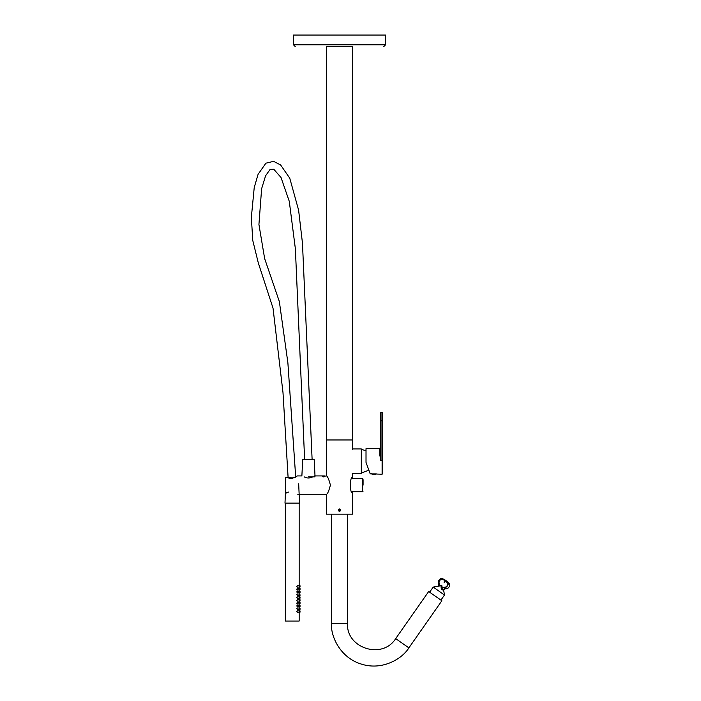 <?xml version="1.0" encoding="UTF-8"?>
<svg xmlns="http://www.w3.org/2000/svg" width="701" height="701" viewBox="0 0 701 701"><rect width="100%" height="100%" fill="white"/><g stroke="black" fill="none" stroke-linecap="round" stroke-linejoin="round"><path stroke-width="1.05" d="M331.45 514.175L331.45 623.461C330.627 636.412 340.195 657.652 361.217 664.049C382.098 670.866 402.12 658.958 408.876 647.873L441.867 600.757L428.679 591.513L395.688 638.629L408.876 647.873M435.268 596.139C442.787 601.397 442.787 601.397 435.268 596.139M351.771 46.555L327.192 46.555M385.515 44.829L293.491 44.829L293.491 35.05L385.515 35.05L385.515 44.829L383.789 46.555M438.546 586.141A5.748 2.874 -55 0 0 438.607 584.091L438.283 582.811A2.874 1.437 125 0 1 439.273 579.902A2.874 1.437 125 0 1 441.665 578.509A41.271 20.653 125 0 1 445.266 580.13L446.896 581.269A41.271 20.653 125 0 1 449.648 584.099A2.874 1.437 125 0 1 449.157 586.825A2.874 1.437 125 0 1 446.756 588.744L445.45 588.875A5.748 2.874 -55 0 0 442.953 590.084L441.288 588.919L440.947 585.721L433.183 587.087L444.487 595.009L443.54 589.646M445.266 580.13A41.271 20.653 125 0 1 448.018 582.952A2.874 1.437 125 0 1 447.527 585.677A2.874 1.437 125 0 1 445.126 587.604L443.821 587.736A5.748 2.874 -55 0 0 441.315 588.936L441.481 589.05M438.992 585.703A6.327 3.163 -55 0 0 439.01 583.723L438.686 582.443A2.305 1.148 125 0 1 439.474 580.113A2.305 1.148 125 0 1 441.385 579A40.693 20.364 125 0 1 444.933 580.603A40.693 20.364 125 0 1 447.65 583.39A2.305 1.148 125 0 1 447.256 585.563A2.305 1.148 125 0 1 445.337 587.105L444.031 587.236A6.327 3.163 -55 0 0 442.173 587.929L441.648 585.291L439.352 585.957M439.413 585.922A6.327 3.163 -55 0 0 439.413 584.012L439.089 582.733A2.305 1.148 125 0 1 439.877 580.402A2.305 1.148 125 0 1 441.796 579.289A40.693 20.364 125 0 1 445.135 580.743M442.226 587.894L441.814 585.493M444.224 581.856L444.101 582.654L444.811 582.268L444.925 581.48L444.224 581.856M352.445 449.692L352.445 46.555L326.561 46.555L326.561 439.974L352.445 439.974L326.561 439.974L326.561 475.926C327.665 476.47 328.944 479.537 330.399 485.11C328.953 490.709 327.674 493.784 326.561 494.328L297.802 494.328M287.647 477.434L287.454 477.337C291.178 480.185 297.513 476.032 297.224 475.926C297.522 476.023 291.187 480.194 287.454 477.337L285.719 477.337L285.719 492.917L285.719 477.337M288.602 492.032L286.297 492.672M322.688 476.645L324.835 476.514M304.129 476.846C306.994 478.371 309.868 478.371 312.751 476.846M287.576 477.32L285.438 477.583L287.576 477.32C292.562 478.327 295.726 477.88 297.066 475.97L296.935 476.207M361.322 472.991L368.218 470.406L368.218 468.408L370.198 473.841L382.106 474.218L382.106 460.312M363.083 485.127C363.083 492.295 363.083 492.295 363.083 485.127L363.083 479.782M322.846 476.443L325.124 475.926L314.337 475.926M324.87 476.268L322.495 476.382L325.098 476.023M322.25 476.636L325.124 476.408M322.25 476.698L325.115 476.478M324.642 476.662L322.968 476.627M323.389 476.864L324.274 476.803M338.557 510.065A1.148 1.148 0 0 1 340.441 510.065M340.02 510.968L339.503 510.126L338.986 510.968M339.503 511.388C337.97 510.74 337.97 509.934 339.503 508.97C341.115 509.715 341.115 510.521 339.503 511.388L339.503 511.125C342.71 509.066 336.287 509.066 339.503 511.125M326.561 494.328L326.561 514.175L352.445 514.175L352.445 492.891C349.694 493.373 349.694 476.882 352.445 477.363L352.445 473.447M339.687 509.241L338.714 509.645M352.384 448.947L361.322 448.947L361.322 473.447L352.384 473.447M379.837 455.37L379.837 448.254L380.398 447.676L380.398 449.262L380.398 420.819L380.976 420.775L380.976 460.312L379.837 455.37L380.398 455.115L380.398 413.204A0.578 0.578 0 0 1 380.976 412.635L380.976 420.775L382.124 420.775L382.124 412.635L380.976 412.635L382.124 412.635A0.578 0.578 0 0 1 382.693 413.204L382.693 473.639L382.106 474.218M382.124 460.312L382.693 460.312L382.693 420.819L382.124 420.775L382.124 460.312L380.976 460.312M379.837 448.254L366.018 448.693L366.018 462.353L370.198 473.841L366.018 462.353M376.665 473.999L376.437 473.946A5.363 5.363 0 0 1 371.53 473.911L371.276 473.499M369.935 473.114L368.218 468.408M380.398 455.115L380.608 460.312M376.288 473.911L371.53 473.911M299.169 612.306L299.169 621.042L285.368 621.042L285.368 503.134M299.169 503.134L299.169 585.607M299.169 587.114L299.169 588.411M299.169 589.918L299.169 591.206M299.169 592.713L299.169 594.001M298.915 594.089L300.028 594.124L299.169 596.805M299.169 598.312L299.169 599.6M299.169 601.107L299.169 602.404M299.169 603.912L299.169 605.2M299.169 606.707L299.169 608.004M299.169 609.511L299.169 610.799M297.653 585.519L296.698 586.36L297.653 587.21L299.169 586.991L299.169 585.729L297.653 585.519M297.653 588.314L296.698 589.164L297.653 590.005L299.169 589.795L299.169 588.525L297.653 588.314M297.653 591.109L296.698 591.959L297.653 592.809L299.169 592.59L299.169 591.329L297.653 591.118M297.653 593.913L296.698 594.755L297.653 595.605L299.169 595.394L299.169 594.124L297.653 593.913M297.653 596.709L296.698 597.559L297.653 598.4L299.169 598.19L299.169 596.928L297.653 596.709M297.653 599.513L296.698 600.354L297.653 601.204L299.169 600.994L299.169 599.723L297.653 599.513M297.653 602.308L296.698 603.158L297.653 603.999L299.169 603.789L299.169 602.527L297.653 602.308M297.653 605.112L296.698 605.953L297.653 606.803L299.169 606.584L299.169 605.322L297.653 605.112M297.653 607.907L296.698 608.757L297.653 609.598L299.169 609.388L299.169 608.126L297.653 607.907M297.653 610.711L296.698 611.552L297.653 612.402L299.169 612.183L299.169 610.922L297.653 610.711M298.915 589.83L300.028 589.795L300.028 588.525L298.915 588.49M298.915 592.625L300.028 592.59L300.028 591.329L298.915 591.293M298.915 598.225L300.028 598.19L300.028 596.928L298.915 596.893M298.915 601.029L300.028 600.994L300.028 599.723L298.915 599.688M298.915 603.824L300.028 603.789L300.028 602.527L298.915 602.492M298.915 606.628L300.028 606.584L300.028 605.322L298.915 605.287M298.915 587.026L300.028 586.991L300.028 585.729L298.915 585.694M298.915 595.429L300.028 595.394M298.915 609.423L300.028 609.388L300.028 608.126L298.915 608.082M298.915 612.218L300.028 612.183L300.028 610.922L299.055 610.808M309.439 459.593L304.628 459.593L295.375 248.811L289.276 201.345L281.022 177.511L273.793 169.248L270.192 169.3L265.6 175.749L261.622 188.735L258.932 224.478L264.645 258.59L279.349 301.553L287.883 362.803L295.682 476.846M315.056 476.846L308.44 476.846M315.012 475.926L314.197 459.593L302.692 459.593L301.877 475.926L297.224 475.926L296.155 476.557M286.578 492.961L285.438 492.672L284.992 503.134L299.546 503.134L298.679 483.804M331.45 623.461L347.556 623.461C345.9 647.864 382.106 660.105 395.688 638.629M448.018 582.952L449.648 584.099M445.126 587.604L446.756 588.744M443.821 587.736L445.45 588.875M285.719 492.917L286.744 492.917M351.788 491.743L362.505 491.743L362.505 478.511L351.788 478.511M380.976 412.635A0.578 0.578 0 0 0 380.398 413.204M382.693 413.204A0.578 0.578 0 0 0 382.124 412.635M347.556 514.175L347.556 623.461M293.491 44.829L295.209 46.555M440.929 600.091L444.487 595.009M429.617 592.179L433.183 587.087M312.12 459.593L302.464 243.142L298.608 210.16L289.767 178.22L280.637 164.98L273.583 161.353L265.898 163.175L258.082 174.33L254.226 187.561L251.352 217.363L252.772 240.469L258.301 262.91L273.022 308.151L283.002 392.656L288.102 477.565M366.018 450.673L361.322 449.411M362.505 491.743L363.083 491.164M362.505 478.511L363.083 479.09"/></g></svg>
